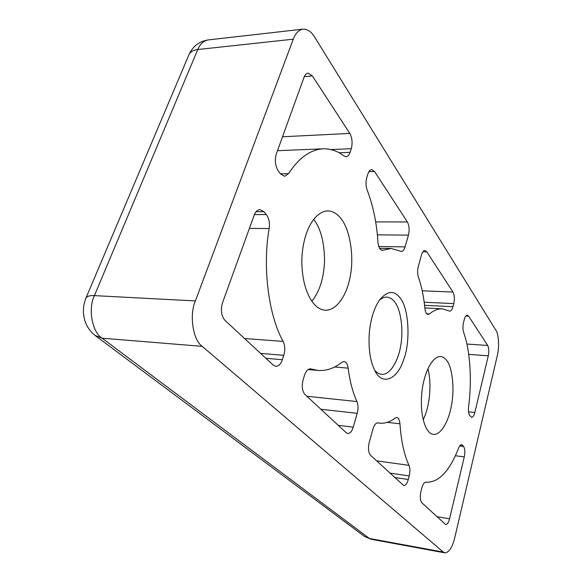 <?xml version="1.0" encoding="UTF-8"?>
<svg xmlns="http://www.w3.org/2000/svg" width="582" height="582" viewBox="0 0 582 582"><rect width="100%" height="100%" fill="white"/><g stroke="black" fill="none" stroke-linecap="round" stroke-linejoin="round"><path stroke-width="0.87" d="M423.165 419.818C429.487 407.335 432.128 384.607 427.901 368.675M446.649 360.404C452.214 366.944 454.76 388.259 451.53 404.948C449.108 420.262 441.032 435.452 433.452 434.339C425.995 434.179 419.738 416.276 421.739 393.832C423.398 374.066 431.968 356.104 440.61 356.504C442.96 356.781 444.975 358.083 446.649 360.404M311.814 301.309C319.496 291.749 323.73 278.502 324.523 261.573C324.53 242.956 320.908 228.828 313.669 219.188M341.292 219.05C349.673 229.323 354.263 255.454 350.386 275.497C347.425 293.801 337.218 310.657 325.265 310.213C312.825 309.719 301.709 289.363 301.825 260.096C302.553 233.302 313.472 211.892 327.622 210.837C333.028 211.135 337.589 213.878 341.292 219.05M374.612 370.123C376.627 372.618 378.969 374.03 381.654 374.364C390.093 375.15 398.241 360.956 400.634 346.145C403.813 329.943 400.729 309.086 394.654 301.949C392.501 299.01 389.882 297.395 386.812 297.104C384.295 296.995 381.785 298.086 379.268 300.377M400.125 297.984C408.935 308.133 410.594 341.539 403.843 359.196C397.47 380.053 381.821 385.968 374.801 370.479C370.196 361.226 368.355 348.865 369.264 333.399C370.545 319.402 373.957 308.278 379.5 300.043C387.285 290.724 394.159 290.04 400.125 297.984M341.838 362.302L344.049 361.517C346.181 361.902 347.549 364.114 348.152 368.159C349.84 381.261 352.765 392.399 356.933 401.565C358.265 404.934 358.352 408.862 357.21 413.358L353.245 427.152C351.986 431.284 350.175 433.415 347.81 433.539L346.297 432.79L304.953 394.487C302.153 391.024 301.556 386.041 303.178 379.529L304.517 375.259C305.972 371.04 307.958 368.901 310.482 368.843L317.968 370.436C326.386 371.04 334.344 368.326 341.838 362.302M395.207 418.036L396.851 417.483C398.597 417.891 399.63 420 399.958 423.812C401.1 440.894 404.104 454.731 408.986 465.338C410.099 468.168 410.172 471.689 409.204 475.901L408.28 479.495C407.182 483.431 405.669 485.468 403.726 485.584L370.516 455.226C368.362 452.476 367.933 448.184 369.235 442.356L372.982 428.927C374.219 424.918 375.848 422.896 377.863 422.867L379.559 423.143C384.898 423.689 390.115 421.986 395.207 418.036M202.194 346.341L443.317 552.085L444.859 552.864C448.977 552.551 452.25 547.589 454.68 537.994L497.297 355.638C499.472 347.636 498.723 333.908 495.879 330.234L314.636 37.073C311.406 31.712 307.522 29.071 302.96 29.151C298.639 30.002 295.409 33.356 293.27 39.19L195.385 300.93C189.099 315.007 193.013 340.266 202.194 346.341L102.134 338.207L95.033 335.428M276.348 153.874L304.03 77.319C304.91 74.831 306.263 73.419 308.089 73.092L312.425 75.944L349.797 133.416C352.212 137.97 352.707 143.07 351.266 148.708L350.08 152.353C349.171 155.074 347.84 156.551 346.079 156.776L344.122 156.078C337.749 151.094 330.743 148.672 323.112 148.81C310.293 149.647 298.77 157.926 288.534 173.647L284.656 176.302L280.72 174.047L278.392 171.079C275.242 166.096 274.558 160.363 276.348 153.874M462.501 445.208L463.556 446.445C464.953 448.707 465.193 452.192 464.276 456.906L449.58 518.773C448.613 522.527 447.318 524.462 445.688 524.586L421.877 502.819C420.175 500.564 419.855 496.795 420.932 491.528L421.819 488.022C422.918 484.129 424.314 482.165 426.009 482.136L426.337 482.194C438.864 482.565 449.653 471.122 458.718 447.856C459.547 445.717 460.5 444.648 461.584 444.648L462.501 445.208L460.558 444.968M468.634 316.157L487.687 345.461C488.938 347.992 489.142 351.441 488.298 355.813L474.825 412.507C474.068 415.563 473.006 417.17 471.646 417.323L469.645 415.388C468.517 413.649 468.161 410.848 468.561 406.985C472.133 381.028 470.241 350.466 463.621 332.351C462.755 329.448 462.719 326.182 463.519 322.552L464.283 319.518C464.989 316.804 465.986 315.357 467.288 315.189L468.634 316.157L465.833 316.011M273.358 365.212L224.987 320.398C221.284 315.968 220.454 310.104 222.499 302.8L254.174 215.209C255.425 211.761 257.353 209.891 259.95 209.6L263.872 211.688L266.301 214.547C268.957 218.134 269.917 222.797 269.19 228.53C262.227 266.993 268.724 316.135 283.165 341.401C285.056 345.49 285.26 350.124 283.776 355.318L282.343 359.72C280.888 363.99 278.705 366.209 275.788 366.369L273.358 365.212M408.44 235.121L405.057 246.906C404.192 249.78 402.97 251.293 401.384 251.446L391.228 248.485L382.279 250.355C379.908 249.933 378.475 247.161 377.965 242.054C376.714 222.957 373.113 205.628 367.155 190.059C365.758 185.964 365.642 181.759 366.805 177.452L367.926 173.894C368.762 171.239 370.014 169.791 371.694 169.537L374.553 171.486L407.371 221.953C409.255 225.598 409.612 229.985 408.44 235.121L377.383 234.837M453.749 303.593L452.949 306.692C452.178 309.522 451.108 310.999 449.755 311.123L442.305 308.809C438.05 308.62 433.75 310.337 429.407 313.96L428.054 314.491C426.402 314.193 425.355 312.156 424.896 308.38C423.791 296.856 421.644 286.49 418.443 277.279C417.41 273.896 417.359 270.274 418.305 266.418L421.521 254.887C422.285 252.173 423.412 250.711 424.896 250.507L426.824 251.861L452.956 292.048C454.462 295.03 454.731 298.886 453.749 303.593L424.198 302.218M348.152 368.159L334.65 366.98M399.958 423.812L387.292 422.343M443.317 552.085L369.417 538.474L371.163 539.267L444.859 552.864M195.385 300.93L94.415 295.62C90.174 295.365 87.387 296.1 86.056 297.802C84.092 302.596 83.211 307.638 83.408 312.927C84.455 321.06 84.979 320.842 86.289 324.349C88.537 329.128 91.789 333.071 96.037 336.178L364.608 536.509L369.417 538.474L102.134 338.207C92.218 332.402 87.802 308.744 94.415 295.62L197.764 49.528L293.27 39.19M302.96 29.151L208.247 39.911C203.533 40.791 200.041 43.999 197.764 49.528C193.733 49.928 190.852 51.514 189.128 54.293L85.729 298.573M280.575 173.865L288.534 173.647M349.797 133.416L282.539 136.763M304.306 76.635L312.425 75.944M449.58 518.773L436.82 516.663M455.415 455.75L464.276 456.906M487.687 345.461L466.888 344.035M474.825 412.507L468.495 411.845M468.721 354.365L488.298 355.813M244.564 338.535L283.165 341.401M269.19 228.53L249.402 228.413M306.867 396.255L356.933 401.565M311.174 368.995L309.77 368.864M407.371 221.953L375.674 221.902M368.908 171.639L374.553 171.486M381.37 250.129L383.196 250.165M452.956 292.048L422.219 290.811M422.903 251.788L426.824 251.861M426.759 313.822L429.407 313.96M376.569 460.842L408.986 465.338M339.095 152.775L350.08 152.353M351.266 148.708L330.802 149.545M459.656 445.965L463.556 446.445M265.909 358.308L282.343 359.72M283.776 355.318L260.62 353.405M254.414 214.576L266.301 214.547M263.872 211.688L256.08 211.724M338.251 425.333L353.245 427.152M357.21 413.358L320.9 409.262M378.795 246.484L405.057 246.906M424.576 305.324L452.949 306.692M394.523 477.473L408.28 479.495M409.204 475.901L389.794 473.093M323.112 148.81L277.498 150.702M426.337 482.194L425.915 482.129M317.968 370.436L308.125 369.548M391.228 248.485L379.588 248.288M442.305 308.809L424.853 307.943M379.559 423.143L377.318 422.881M364.608 536.509L371.163 539.267M189.128 54.293C192.991 46.109 199.364 41.315 208.247 39.911"/></g></svg>

